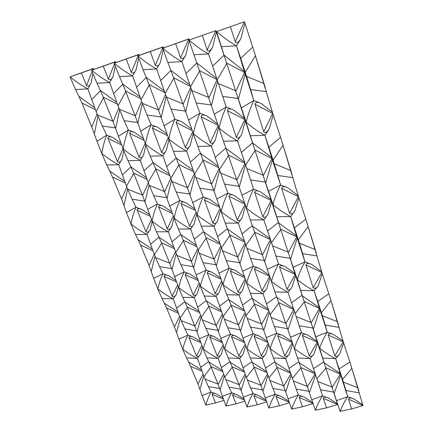 <?xml version="1.0" encoding="UTF-8"?>
<svg xmlns="http://www.w3.org/2000/svg" width="433" height="433" viewBox="0 0 433 433"><rect width="100%" height="100%" fill="white"/><g stroke="black" fill="none" stroke-linecap="round" stroke-linejoin="round"><path stroke-width="0.65" d="M222.876 397.857L216.527 394.003C213.696 392.899 212.202 393.007 212.056 394.333L223.352 399.096M205.891 405.05C207.088 400.368 208.83 396.033 211.12 392.038L202.119 395.583L205.789 405.072L215.553 402.934L212.056 394.333M215.553 402.934L223.85 400.379M201.437 369.858L188.685 362.031L197.946 383.947L202.119 395.583M200.235 341.345L193.594 337.161C190.644 335.997 189.107 336.132 188.977 337.567L196.458 355.969C197.865 356.922 199.218 356.37 200.511 354.313L202.492 347.304M200.511 354.313L197.437 358.378L204.03 376.645L211.136 367L206.947 357.891L218.162 358.416L224.803 377.051L232.223 367.211L232.056 366.778L244.542 372.191M208.749 361.593L200.56 367.433M199.943 389.278L203.743 375.936M188.685 362.031L186.52 357.858L197.437 358.378C192.436 355.91 187.554 352.852 182.796 349.209C183.949 344.138 185.676 339.434 187.971 335.093L178.791 339.158M179.576 316.539L174.407 326.958L182.688 349.231L186.52 357.858M223.699 374.139L218.129 384.482L217.961 384.066L205.031 379.097L208.338 386.55L219.65 388.569M217.961 384.066L211.136 367M205.031 379.097L204.03 376.645M208.338 386.55L211.12 392.038L216.527 394.003M175.852 280.432L168.859 275.859C165.785 274.63 164.199 274.793 164.091 276.351L172.166 296.215C173.638 297.227 175.024 296.616 176.328 294.375L178.293 286.879M176.328 294.375L173.222 298.813L180.166 318.022L187.343 307.5L187.159 307.04L199.526 312.566M184.831 301.752L176.475 308.253M174.407 326.958L166.591 308.036L178.342 313.243M177.779 311.776L164.394 303.246L166.591 308.036M176.523 332.593L180.296 318.342M164.394 303.246L161.985 298.516L173.222 298.813C168.004 296.194 162.9 292.935 157.91 289.038C159.008 283.528 160.708 278.414 163.003 273.678L153.639 278.332L157.91 289.038M157.801 289.065L161.985 298.516M200.506 315.273L194.882 326.358L194.704 325.908L181.243 320.669L184.864 328.864L196.56 330.855M194.704 325.908L187.343 307.5M181.243 320.669L180.166 318.022M184.864 328.864L187.971 335.093L193.594 337.161M154.235 254.323L149.033 265.521L153.639 278.332M149.434 214.541L142.105 209.561C138.901 208.257 137.256 208.452 137.174 210.146L145.916 231.655C147.458 232.738 148.887 232.056 150.197 229.609L152.135 221.555M150.197 229.609L147.058 234.464L154.392 254.718L161.628 243.2L161.428 242.707L174.347 248.699M158.971 237.078L150.462 244.32M149.033 265.521L140.59 245.089L152.844 250.718M152.27 249.121L138.176 239.785L140.59 245.089M151.274 271.486L155.003 256.217M138.176 239.785L135.48 234.421L147.058 234.464C141.607 231.677 136.26 228.191 131.02 224.013C132.049 218.016 133.71 212.43 136 207.255L126.452 212.581L131.02 224.013M130.907 224.045L135.48 234.421M175.457 251.67L169.79 263.605L169.59 263.118L155.555 257.575L159.528 266.609L171.636 268.563M169.59 263.118L161.628 243.205M155.555 257.575L154.392 254.718M159.528 266.609L163.003 273.678L168.859 275.859M126.831 187.007L121.597 199.099L126.452 212.581M120.775 143.058L113.078 137.624C109.728 136.238 108.023 136.471 107.974 138.322L117.473 161.682C119.091 162.846 120.558 162.088 121.868 159.398L123.773 150.711M121.868 159.398L118.712 164.735L126.474 186.136L133.754 173.498L133.537 172.956L147.074 179.489M130.934 166.949L122.268 175.04M121.592 199.099L112.45 176.962L125.272 183.078M124.601 181.281L109.787 171.084L112.45 176.962M123.979 205.431L127.648 189.026M109.787 171.084L106.772 164.989L118.712 164.735C112.997 161.758 107.384 158.023 101.863 153.526C102.816 146.971 104.423 140.855 106.697 135.177L96.97 141.282L101.863 153.526M101.75 153.563L106.772 164.989M148.324 182.737L142.609 195.64L142.397 195.11L127.735 189.237L132.108 199.218L144.654 201.123M142.397 195.11L133.754 173.498M127.735 189.237L126.474 186.136M132.108 199.218L136 207.255L142.105 209.561M97.089 113.96L91.834 127.053L96.97 141.282M93.496 69.448L93.219 68.701L92.705 69.724M91.054 83.039L87.883 88.911C81.891 85.729 75.981 81.707 70.157 76.852L81.393 72.944L86.535 85.588C88.24 86.844 89.75 85.994 91.054 83.039L92.916 73.621M94.578 107.638L78.947 96.451L75.569 89.523L87.883 88.911L96.131 111.595L103.433 97.679L103.195 97.089L117.435 104.234M100.429 90.654L91.623 99.714M70.157 76.852L93.42 68.528L93.734 69.367M81.393 72.944L93.079 68.755M91.834 127.053L81.891 102.984L95.357 109.668M78.947 96.451L81.891 102.984M94.378 133.797L97.966 116.098M70.032 76.895L75.569 89.523M118.826 107.79L113.078 121.792L112.845 121.218L97.506 114.972L102.329 126.035L115.346 127.876M112.845 121.218L103.433 97.679M97.506 114.972L96.131 111.595M102.329 126.035L106.697 135.177L113.078 137.624M218.129 384.482L225.994 406.019L236.017 403.843L232.575 395.08L244.456 400.119M194.882 326.358L203.31 349.063C204.565 343.889 206.4 339.088 208.82 334.655L199.304 338.806M199.012 311.175L185.015 302.142L187.159 307.04M169.785 263.605L178.715 287.62C179.917 281.997 181.736 276.763 184.155 271.924L174.445 276.687M173.806 247.167L159.068 237.279L161.428 242.707M142.609 195.64L152.091 221.122C153.233 214.979 155.014 209.258 157.439 203.954L147.523 209.426M146.446 177.763L130.928 166.927L133.537 172.956M113.073 121.787L123.178 148.903C124.244 142.176 125.981 135.902 128.39 130.073L118.274 136.357M116.704 102.291L100.299 90.367L103.195 97.089M244.006 398.939L237.154 394.739C234.275 393.613 232.743 393.727 232.575 395.08M236.017 403.843L244.84 401.131M226.102 405.992C227.395 401.223 229.246 396.807 231.655 392.736L222.34 396.347M221.739 341.345L214.546 336.766C211.542 335.575 209.967 335.716 209.81 337.177L217.193 355.964C218.622 356.933 220.013 356.364 221.371 354.27L223.639 346.541M221.371 354.27L218.162 358.416C213.074 355.899 208.127 352.781 203.31 349.063M229.896 361.652L221.333 367.655M220.126 389.916L224.31 375.774M222.324 370.404L209.015 362.145M203.201 349.09L206.947 357.891M245.175 374.042L239.113 385.04L238.946 384.618L225.788 379.552L229.003 387.151L240.634 389.218M238.946 384.618L232.223 367.211M225.788 379.552L224.803 377.051M229.003 387.151L231.655 392.736L237.154 394.739M197.708 279.171L190.125 274.149C186.996 272.893 185.362 273.061 185.232 274.652L193.21 294.954C194.704 295.993 196.133 295.366 197.502 293.076L199.759 284.795M197.502 293.076L194.255 297.612L201.258 317.227L208.766 306.472L208.587 306.007L221.609 311.874M206.308 300.556L197.567 307.246M197.004 332.106L201.166 316.988M185.015 302.142L182.699 297.309L194.255 297.612C188.945 294.933 183.765 291.604 178.715 287.62M178.602 287.653L182.699 297.309M222.335 313.93L216.208 325.735L216.029 325.275L202.319 319.927L205.848 328.295L217.886 330.336M216.029 325.275L208.766 306.472M202.319 319.927L201.258 317.227M205.848 328.295L208.82 334.655L214.546 336.766M171.614 211.791L163.669 206.314C160.399 204.982 158.711 205.182 158.602 206.92L167.257 228.938C168.821 230.047 170.293 229.344 171.674 226.838L173.909 217.934M171.674 226.838L168.388 231.812L175.787 252.515L183.376 240.726L183.181 240.218L196.804 246.599M180.772 234.41L171.847 241.879M172.036 269.694L176.166 253.473M159.068 237.279L156.47 231.779L168.388 231.812C162.835 228.96 157.406 225.398 152.091 221.122M151.972 221.155L156.47 231.779M196.144 274.971L200.409 286.148C201.729 280.395 203.667 275.042 206.227 270.089L196.144 274.971L191.245 261.104L176.94 255.438L180.821 264.682L193.297 266.685M191.245 261.104L183.376 240.726M176.94 255.438L175.787 252.515M180.821 264.682L184.155 271.924L190.125 274.149M143.28 138.576L134.912 132.574C131.486 131.156 129.738 131.399 129.656 133.299L139.08 157.26C140.725 158.451 142.24 157.672 143.621 154.911L145.829 145.299M143.621 154.911L140.308 160.383L148.151 182.293L155.799 169.33L150.219 156.145L162.905 155.837L170.824 178.272L178.878 164.968L178.667 164.399L193.784 171.847M153.028 162.564L143.935 170.927M145.001 202.114L149.082 184.658M130.928 166.927L128.006 160.665L140.308 160.383C134.49 157.341 128.78 153.509 123.178 148.903M123.059 148.941L128.006 160.665M170.819 178.244L164.567 192.019L164.356 191.483L149.401 185.47L153.683 195.705L166.624 197.659M164.356 191.483L155.799 169.33M149.401 185.47L148.151 182.293M153.683 195.705L157.439 203.954L163.669 206.314M115.698 62.59L115.411 61.811L114.869 62.877M113.051 76.533L109.717 82.573C103.606 79.309 97.593 75.18 91.672 70.195L103.271 66.168L108.374 79.163C110.112 80.446 111.671 79.575 113.051 76.533L115.216 66.097M100.299 90.367L97.008 83.228L109.717 82.573L118.052 105.82L125.749 91.515L125.516 90.908L140.579 98.562M122.788 84.246L113.527 93.642M91.672 70.195L115.573 61.648L115.892 62.525M103.271 66.168L115.265 61.865M115.633 128.698L119.632 109.841M91.547 70.238L97.008 83.228M141.618 101.3L135.312 116.277L135.085 115.687L119.416 109.289L124.157 120.661L137.602 122.544M135.085 115.687L125.749 91.515M119.416 109.289L118.052 105.82M124.157 120.661L128.39 130.073L134.912 132.574M239.113 385.04L246.999 406.998L257.299 404.785L253.911 395.849L266.414 401.196M244.077 370.989L230.172 362.259L232.056 366.778M216.208 325.735L224.667 348.911C226.031 343.629 227.991 338.725 230.535 334.2L220.673 338.438M221.16 310.575L206.509 301L208.587 306.007M196.301 245.148L180.88 234.659L183.181 240.218M164.567 192.019L174.104 218.097C175.365 211.807 177.281 205.946 179.847 200.506L169.536 206.13M135.312 116.277L145.488 144.065C146.679 137.158 148.551 130.712 151.112 124.726L140.579 131.199M139.902 96.721L122.68 83.997L125.516 90.908M265.997 400.087L258.609 395.508C255.676 394.36 254.106 394.474 253.911 395.849M257.299 404.785L266.685 401.911M247.113 406.977C248.515 402.116 250.48 397.613 253.007 393.467L243.362 397.142M244.152 341.372L236.369 336.354C233.311 335.142 231.693 335.283 231.514 336.777L238.783 355.953C240.228 356.938 241.663 356.364 243.086 354.226L245.684 345.713M243.086 354.226L239.73 358.459L246.42 377.468L254.187 367.433L254.019 366.989L267.161 372.737M251.925 361.707L242.956 367.882M241.116 390.582L245.722 375.579M230.172 362.259L228.202 357.918L239.73 358.459C234.562 355.888 229.544 352.706 224.667 348.911M224.554 348.933L228.202 357.918M267.551 373.923L260.953 385.624L260.79 385.191L247.389 380.017L250.501 387.768L262.474 389.889M260.79 385.191L254.187 367.433M247.389 380.017L246.42 377.468M250.501 387.768L253.007 393.467L258.609 395.508M220.511 277.867L212.311 272.368C209.123 271.08 207.445 271.253 207.288 272.882L215.158 293.644C216.673 294.7 218.145 294.056 219.585 291.718L222.178 282.592M219.585 291.718L216.186 296.356L223.244 316.393L231.114 305.4L230.935 304.924L244.661 311.159M228.716 299.3L219.553 306.196M218.329 331.602L222.925 315.549M206.509 301L204.289 296.053L216.186 296.356C210.784 293.623 205.523 290.218 200.409 286.148M200.29 286.181L204.289 296.053M242.945 338.059L246.924 348.749C248.407 343.358 250.496 338.352 253.175 333.729L242.945 338.059L238.258 324.615L224.289 319.148L227.715 327.7L240.115 329.8M238.258 324.615L231.114 305.4M224.289 319.148L223.244 316.393M227.715 327.7L230.535 334.2L236.369 336.354M194.818 208.939L186.206 202.92C182.867 201.556 181.135 201.762 180.994 203.542L189.546 226.096C191.137 227.233 192.658 226.513 194.108 223.948L196.679 214.119M194.108 223.948L190.666 229.041L198.13 250.214L206.097 238.145L205.902 237.62L220.283 244.423M203.548 231.617L194.19 239.335M193.692 267.827L198.265 250.577M180.88 234.659L178.385 229.019L190.666 229.041C185.01 226.123 179.489 222.475 174.104 218.097M173.985 218.135L178.385 229.019M220.808 245.928L214.043 259.508L213.853 258.999L199.267 253.208L203.039 262.669L215.905 264.725M213.853 258.999L206.097 238.145M199.267 253.208L198.13 250.214M203.039 262.669L206.227 270.089L212.311 272.368M166.862 133.911L157.769 127.291C154.278 125.841 152.476 126.09 152.367 128.038L161.693 152.627C163.365 153.85 164.93 153.049 166.391 150.219L168.94 139.588M166.391 150.219L162.905 155.837C156.979 152.714 151.171 148.79 145.488 144.065M176.161 157.969L166.602 166.629M166.97 198.65L171.506 180.052M169.303 174.115L153.038 162.586M145.364 144.102L150.219 156.145M194.379 173.514L187.532 188.241L187.327 187.684L172.063 181.53L176.242 192.036L189.605 194.038M187.327 187.684L178.878 164.968M172.063 181.53L170.824 178.272M176.242 192.036L179.847 200.506L186.206 202.92M138.982 55.402L138.544 54.639L137.797 55.933L143.074 69.702L156.638 68.955L165.157 93.42L173.725 78.265L173.498 77.626L190.385 86.427M136.124 69.713L132.612 75.927C126.376 72.576 120.25 68.338 114.236 63.218L126.214 59.061L131.28 72.419C133.045 73.74 134.663 72.841 136.124 69.713L138.63 58.163M122.68 83.997L119.486 76.63L132.612 75.927L141.034 99.769L149.152 85.052L148.92 84.43L164.87 92.63M146.24 77.523L136.498 87.266M114.236 63.218L138.809 54.428L139.139 55.348M126.214 59.061L138.544 54.639M137.883 123.356L142.349 103.238M114.106 63.261L119.486 76.63M165.536 94.464L158.619 110.502L158.391 109.895L142.387 103.335L147.031 115.032L160.924 116.964M158.391 109.895L149.152 85.052M142.387 103.335L141.034 99.769M147.031 115.032L151.112 124.726L157.769 127.291M260.953 385.624L268.861 408.021L279.442 405.764L276.119 396.655L289.287 402.327M266.739 371.617L252.206 362.378L254.019 366.989M244.261 309.958L228.927 299.804L230.935 304.924M214.043 259.508L223.049 284.605C224.5 278.722 226.573 273.245 229.279 268.173L218.8 273.18M219.823 243.07L203.672 231.926L205.902 237.62M187.532 188.236L197.123 214.936C198.514 208.489 200.571 202.476 203.288 196.901L192.561 202.676M193.248 170.321L176.188 158.04L178.667 164.399M158.619 110.502L168.859 138.993C170.185 131.903 172.21 125.278 174.932 119.124L163.95 125.797M164.253 90.908L146.154 77.307L148.92 84.43M288.903 401.299L280.936 396.303C277.954 395.134 276.346 395.248 276.119 396.655M279.442 405.764L289.433 402.712M268.969 407.994C270.49 403.042 272.574 398.452 275.231 394.219L265.24 397.97M267.534 341.421L259.123 335.927C256.011 334.687 254.35 334.833 254.139 336.36L261.278 355.942C262.739 356.949 264.222 356.359 265.716 354.178L268.682 344.82M265.716 354.178L262.209 358.497L268.942 377.906L277.066 367.666L276.909 367.211L290.738 373.311M274.885 361.761L265.489 368.12M262.955 391.275L268.032 375.346M252.206 362.378L250.344 357.95L262.209 358.497C256.953 355.877 251.86 352.624 246.924 348.749M246.805 348.776L250.344 357.95M290.889 373.776L283.702 386.231L283.539 385.787L269.894 380.51L272.887 388.417L285.217 390.593M283.539 385.787L277.066 367.666M269.894 380.51L268.942 377.906M272.887 388.417L275.231 394.219L280.936 396.309M244.336 276.525L235.482 270.506C232.234 269.191 230.508 269.364 230.318 271.031L238.063 292.27C239.595 293.352 241.121 292.697 242.637 290.299L245.603 280.254M242.637 290.299L239.07 295.041L246.182 315.522L254.436 304.285L254.263 303.793L268.731 310.434M252.114 297.985L242.502 305.097M240.559 331.077L245.641 314.006M228.927 299.804L226.822 294.738L239.07 295.041C233.576 292.248 228.24 288.773 223.049 284.605M222.93 284.638L226.822 294.738M268.915 310.997L261.624 324.404L261.451 323.927L247.211 318.342L250.518 327.083L263.302 329.237M261.451 323.927L254.436 304.285M247.211 318.342L246.182 315.522M250.518 327.083L253.175 333.729L259.123 335.927M219.109 205.989L209.783 199.375C206.379 197.973 204.593 198.19 204.425 200.014L212.852 223.13C214.465 224.289 216.04 223.558 217.566 220.922L213.951 226.145L221.48 247.811L229.853 235.438L229.663 234.908L244.845 242.166M217.572 220.922L220.527 210.086M227.374 228.7L217.545 236.672M216.305 265.878L221.377 247.519M203.672 231.926L201.291 226.134L213.951 226.145C208.197 223.157 202.584 219.423 197.123 214.936M196.999 214.974L201.291 226.134M245.067 242.821L237.668 257.321L237.479 256.801L222.6 250.875L226.259 260.569L239.536 262.685M237.479 256.801L229.853 235.438M222.6 250.875L221.48 247.811M226.259 260.569L229.279 268.173L235.482 270.506M191.602 129.056L181.736 121.754C178.169 120.26 176.312 120.52 176.171 122.523L185.378 147.777C187.078 149.033 188.701 148.205 190.244 145.299L193.188 133.559M190.244 145.299L186.58 151.068L194.574 174.055L203.055 160.394L202.844 159.809L218.833 167.782M200.403 153.152L190.347 162.121M189.946 195.029L194.991 175.197M176.188 158.04L173.481 151.409L186.58 151.068C180.534 147.869 174.629 143.843 168.859 138.993M168.729 139.036L173.481 151.409M219.087 168.529L211.585 184.279L211.38 183.711L195.792 177.4L199.857 188.187L213.664 190.244M211.38 183.711L203.055 160.394M195.792 177.4L194.574 174.055M199.857 188.187L203.288 196.901L209.783 199.375M163.441 47.847L162.992 47.051L155.323 65.345C157.119 66.704 158.797 65.773 160.345 62.552L163.257 49.773M160.345 62.552L156.638 68.955C150.278 65.507 144.043 61.156 137.932 55.889L137.797 55.933M170.873 70.46L160.605 80.576M138.127 55.7L163.214 46.851L163.544 47.809M137.932 55.889L162.992 47.051M161.2 117.765L166.196 96.267M146.154 77.307L143.074 69.702M150.311 51.597L155.323 65.345M190.677 87.249L183.072 104.44L182.85 103.817L166.494 97.084L171.019 109.127L185.4 111.108M182.85 103.817L173.725 78.265M166.494 97.084L165.157 93.42M171.019 109.127L174.932 119.124L181.736 121.754M283.696 386.231L291.62 409.082L302.505 406.787L299.257 397.494L313.129 403.513M290.381 372.299L275.166 362.502L276.909 367.211M261.619 324.404L270.132 348.587C271.751 343.077 273.97 337.957 276.801 333.231L266.176 337.664M268.373 309.33L252.331 298.554L254.263 303.793M237.668 257.321L246.707 282.998C248.288 276.974 250.512 271.367 253.37 266.176L242.469 271.307M244.434 240.921L227.514 229.062L229.663 234.908M211.58 184.279L221.22 211.629C222.751 205.015 224.96 198.844 227.845 193.123L216.668 199.066M218.356 166.38L200.447 153.271L202.844 159.809M183.072 104.44L193.372 133.678C194.85 126.387 197.037 119.573 199.932 113.24L188.469 120.125M189.838 84.841L170.808 70.287L173.498 77.626M312.783 402.587L304.199 397.137C301.157 395.941 299.512 396.06 299.257 397.494M302.505 406.787L313.146 403.551M291.734 409.061C293.374 404.005 295.593 399.323 298.386 395.01L288.026 398.831M291.945 341.496L282.863 335.483C279.691 334.216 277.986 334.363 277.742 335.921L284.735 355.931C286.218 356.96 287.745 356.359 289.314 354.129L292.703 343.851M289.314 354.129L285.645 358.54L292.427 378.361L300.935 367.904L297.525 358.01L310.109 358.589L316.929 378.837L325.849 368.153L325.697 367.682L340.37 374.161L340.116 373.349L324.138 362.767L325.697 367.682M298.84 361.82L288.979 368.369M285.704 392L291.306 375.07M275.166 362.502L273.434 357.977L285.645 358.54C280.303 355.861 275.128 352.543 270.132 348.587M270.013 348.614L273.434 357.977M300.778 367.438L315.127 373.82L307.414 386.858L307.257 386.409L293.352 381.018L296.221 389.088L308.924 391.329M307.257 386.409L300.935 367.904M293.352 381.018L292.427 378.361M296.221 389.088L298.386 395.01L304.199 397.137M269.256 275.155L259.703 268.557C256.39 267.21 254.615 267.394 254.393 269.099L261.987 290.835C263.545 291.945 265.12 291.268 266.717 288.822L270.111 277.77M266.717 288.822L262.977 293.677L270.143 314.612L278.803 303.116L278.63 302.613L293.834 309.552L293.542 308.669L276.79 297.249L278.63 302.613M276.568 296.61L266.468 303.955M263.751 330.531L269.369 312.366M252.331 298.554L250.355 293.368L262.977 293.677C257.386 290.819 251.963 287.258 246.707 282.998M246.583 283.03L250.355 293.368M293.698 309.595L285.834 323.695L285.666 323.207L271.15 317.497L274.327 326.439L287.517 328.652M285.666 323.207L278.803 303.116M271.15 317.497L270.143 314.612M274.327 326.439L276.801 333.231L282.863 335.483M244.564 202.931L234.475 195.656C231 194.222 229.165 194.444 228.96 196.317L237.246 220.024C238.881 221.214 240.51 220.457 242.123 217.756L245.522 205.816M242.123 217.756L238.323 223.114L245.912 245.294L254.718 232.608L254.534 232.061L270.528 239.682M252.325 225.636L241.982 233.89M239.931 263.838L245.56 244.277M227.514 229.062L225.257 223.114L238.323 223.114C232.461 220.056 226.757 216.229 221.22 211.629M221.09 211.667L225.257 223.114M270.387 239.725L262.382 255.037L262.198 254.501L247.01 248.434L250.539 258.377L264.249 260.547M262.198 254.501L254.718 232.608M247.01 248.434L245.912 245.294M250.539 258.377L253.37 266.176L259.703 268.557M217.583 123.995L206.893 115.941C203.245 114.409 201.329 114.675 201.156 116.737L210.221 142.69C211.954 143.978 213.631 143.128 215.266 140.14L218.66 127.183M215.266 140.14L211.407 146.073L219.471 169.639L228.413 155.599L228.207 154.998L245.073 163.403M225.837 148.097L215.25 157.395M214.005 191.234L219.623 170.072M200.447 153.271L197.87 146.441L211.407 146.073C205.242 142.787 199.234 138.657 193.372 133.678M193.242 133.716L197.87 146.441M244.943 163.447L236.791 180.123L236.591 179.543L220.673 173.076L224.603 184.16L238.881 186.271M236.591 179.543L228.413 155.599M220.673 173.076L219.471 169.639M224.603 184.16L227.845 193.123L234.475 195.656M189.161 39.906L188.701 39.067L180.599 57.903C182.141 60.425 184.447 57.216 185.811 55.023L189.178 40.891M185.811 55.023L181.892 61.621L190.498 86.746L199.564 71.131L199.337 70.476L217.177 79.775M196.782 63.029L185.946 73.545M170.808 70.287L167.858 62.428L181.892 61.621C175.403 58.082 169.049 53.6 162.84 48.182L188.869 38.883L189.21 39.885M162.84 48.182L188.701 39.067M185.67 111.893L191.251 88.906M162.7 48.231L167.858 62.428M175.646 43.744L180.599 57.903M217.041 79.824L208.766 98.075L208.544 97.436L191.819 90.513L196.214 102.924L211.104 104.959M208.544 97.436L199.564 71.131M191.819 90.513L190.498 86.746M196.214 102.924L199.932 113.24L206.893 115.941M307.408 386.858L315.338 410.192L326.542 407.848L323.375 398.365L337.61 404.498L337.367 403.735L328.452 398.003C325.356 396.785 323.662 396.904 323.375 398.365M285.834 323.695L294.364 348.413C296.118 342.779 298.489 337.551 301.476 332.717L290.429 337.247M262.382 255.037L271.448 281.315C273.174 275.144 275.556 269.402 278.581 264.081L267.237 269.348M270.446 239.422L270.203 238.697L252.471 226.064L254.534 232.061M236.791 180.123L246.464 208.165C248.158 201.372 250.528 195.039 253.592 189.161L241.933 195.278M244.71 162.283L225.902 148.27L228.207 154.998M208.766 98.075L219.12 128.092C220.754 120.591 223.119 113.581 226.205 107.059L214.227 114.171M216.76 78.508L196.739 62.899L199.337 70.476M326.542 407.848L337.48 404.536M316.999 379.064L322.531 395.832L311.771 399.724M317.67 343.217L317.059 341.328L307.663 335.018C304.426 333.724 302.672 333.87 302.396 335.467L309.216 355.915C310.721 356.971 312.301 356.359 313.952 354.075L317.67 343.217L323.808 361.907L313.503 368.629M302.396 335.467L317.329 342.173M313.952 354.075L310.109 358.589C304.67 355.85 299.42 352.457 294.364 348.413M337.367 403.735L333.313 391.102M324.571 364.207L323.808 361.907M314.726 372.136L315.673 374.973M319.202 385.532L319.733 387.113M309.411 392.753L315.592 374.783L316.339 377.056M315.592 374.783L314.991 372.992L299.122 362.632M315.17 373.463L315.386 374.172M314.991 372.992L314.261 370.832M294.24 348.441L297.525 358.01M340.23 374.199L332.149 387.519L331.997 387.059L317.833 381.554L320.561 389.792L333.627 392.092M331.997 387.059L325.849 368.153M317.833 381.554L316.929 378.837M315.457 410.17C317.227 405.012 319.586 400.233 322.531 395.832L328.452 398.003M322.531 395.832L320.561 389.792M315.143 373.446L314.926 372.737M295.647 275.545L294.981 273.488L285.049 266.517C281.661 265.142 279.842 265.326 279.583 267.074L287.009 289.341C288.589 290.473 290.218 289.78 291.902 287.274L295.647 275.545L302.104 295.209L291.528 302.759L295.187 313.665L304.285 301.893L304.123 301.379L319.538 308.48L319.256 307.576L302.375 295.885L304.123 301.379M279.583 267.074L295.284 274.435M291.902 287.274L287.977 292.243L291.528 302.759M317.059 341.328L312.404 326.834M302.884 297.563L302.104 295.209M292.843 306.521L293.866 309.59M297.66 320.929L298.267 322.747M287.961 329.957L294.305 310.97M295.669 315.11L301.476 332.717L307.663 335.018M294.191 310.618L293.834 309.552M293.785 309.351L293.975 309.963M293.542 308.669L292.161 304.594M276.79 297.249L274.955 291.939L287.977 292.243C282.284 289.32 276.774 285.677 271.448 281.315M271.323 281.347L274.955 291.939M319.397 308.523L311.143 322.958L310.981 322.455L296.172 316.615L299.203 325.762L312.783 328.035M310.981 322.455L304.285 301.893M296.172 316.615L295.187 313.665M301.476 332.717L299.203 325.762M293.709 309.178L293.525 308.561M271.626 201.729L270.896 199.483L260.368 191.759C256.818 190.287 254.923 190.515 254.685 192.441L262.799 216.765C264.466 217.988 266.149 217.209 267.854 214.438L271.626 201.729L278.435 222.465L267.583 230.973L271.507 242.659L280.779 229.647L280.595 229.084L296.832 236.9L296.518 235.888L278.635 222.925L280.595 229.084M254.685 192.441L271.237 200.539M267.854 214.438L263.854 219.937L267.583 230.973M294.981 273.488L289.634 256.856M279.236 224.879L278.435 222.465M274.192 250.572L274.895 252.677M268.996 235.005L270.051 238.188M272.471 245.549L278.581 264.081L285.049 266.517M264.65 261.705L270.906 240.835M270.203 238.697L268.043 232.315M252.471 226.064L250.361 219.953L263.854 219.937C257.879 216.803 252.082 212.879 246.464 208.165M246.334 208.203L250.361 219.953M296.686 236.948L288.264 252.639L288.086 252.093L272.579 245.879L275.956 256.076L290.094 258.301M288.086 252.093L280.779 229.647M272.579 245.879L271.507 242.659M278.581 264.081L275.956 256.076M245.322 120.894L244.521 118.426L233.322 109.83C229.593 108.261 227.617 108.537 227.401 110.659L236.31 137.348C238.063 138.674 239.806 137.797 241.538 134.723L245.322 120.894L252.515 142.825L241.387 152.438L245.603 165.005L255.048 150.56L254.848 149.948L271.994 158.581L271.643 157.444L252.639 143.02L254.848 149.948M227.401 110.659L244.905 119.616M241.538 134.723L237.468 140.828L241.387 152.438M270.896 199.483L264.742 180.361M253.337 145.299L252.515 142.825M248.537 173.649L249.354 176.101M247.048 169.33L253.592 189.161L260.368 191.759M239.216 187.262L245.484 164.643M244.569 161.85L241.517 152.811M225.902 148.27L223.471 141.234L237.468 140.828C231.179 137.456 225.063 133.212 219.12 128.092M243.979 160.01L242.902 156.768M218.984 128.136L223.471 141.234M271.843 158.635L263.248 175.766L263.053 175.17L246.783 168.534L250.561 179.933L265.299 182.098M263.053 175.17L255.048 150.56M246.783 168.534L245.603 165.005M253.592 189.161L250.561 179.933M216.386 31.982L215.775 30.667L207.196 50.076C208.749 52.674 211.169 49.362 212.614 47.1L216.386 31.982L224.018 55.245L212.608 66.152L217.16 79.726L226.757 63.624L226.535 62.947L244.705 72.528L244.304 71.245L224.04 55.121L226.535 62.947M212.614 47.1L208.473 53.908L212.608 66.152M244.521 118.426L237.425 96.402M216.191 76.782L208.473 53.908C201.843 50.266 195.37 45.654 189.059 40.074L215.937 30.608M224.862 57.789L224.018 55.245M189.059 40.074L215.775 30.667M220.37 89.203L221.328 92.067M219.017 85.274L226.205 107.059L233.322 109.83M211.369 105.728L217.626 81.112M196.739 62.899L193.935 54.775L208.473 53.908M215.347 74.151L214.238 70.812M188.918 40.123L193.935 54.775M202.325 35.484L207.196 50.076M244.542 72.587L235.79 91.374L235.574 90.719L218.459 83.607L222.703 96.407L238.09 98.48M235.574 90.719L226.757 63.624M218.459 83.607L217.16 79.726M226.205 107.059L222.703 96.407M332.149 387.519L340.078 411.35L351.618 408.958L348.543 399.275L362.968 405.537L362.735 404.763L353.766 398.907C350.606 397.662 348.868 397.786 348.543 399.275M311.143 322.953L319.684 348.229C321.584 342.471 324.117 337.123 327.272 332.176L315.781 336.814M288.259 252.639L297.352 279.556C299.235 273.228 301.785 267.34 304.989 261.889L293.163 267.296M263.248 175.766L272.952 204.528C274.809 197.556 277.364 191.045 280.616 185.005L268.444 191.31M235.785 91.374L246.188 122.22C248.001 114.501 250.55 107.276 253.846 100.553L241.316 107.909M351.618 408.958L362.827 405.575M334.146 393.537L340.701 375.184L347.726 396.688L336.549 400.66M343.645 342.92L343.05 340.982L333.583 334.53C330.282 333.204 328.479 333.361 328.165 334.99L334.796 355.904C336.322 356.981 337.957 356.354 339.694 354.021L343.645 342.92L349.859 362.031L339.115 368.9L342.519 379.335L351.883 368.418L349.859 362.031M328.165 334.99L343.304 341.848M339.694 354.021L335.662 358.632L339.115 368.9M362.735 404.763L351.883 368.418M350.854 365.073L358.757 390.696M342.72 381.376L347.25 395.015M340.701 375.184L340.37 374.161M340.116 373.349L335.662 358.632C330.13 355.834 324.804 352.37 319.684 348.229M324.138 362.767L322.688 358.048L335.662 358.632M319.554 348.256L322.688 358.048M357.842 387.735L343.396 382.112L345.967 390.523L359.374 392.877M343.396 382.112L342.519 379.335M340.197 411.323C342.113 406.062 344.619 401.185 347.726 396.688L353.766 398.907M347.726 396.688L345.967 390.523M322.26 273.64L321.611 271.529L311.592 264.384C308.139 262.977 306.261 263.167 305.963 264.958L313.194 287.772C314.802 288.93 316.491 288.221 318.26 285.65L322.26 273.64L328.799 293.769L317.757 301.509L321.4 312.669L330.964 300.616L328.799 293.769M305.963 264.958L321.898 272.498M318.26 285.65L314.142 290.743L317.757 301.503M343.05 340.982L330.969 300.616M329.859 297L338.471 324.918M322.152 316.491L326.753 330.379M313.265 329.356L319.89 309.573L327.272 332.176L333.583 334.53M319.89 309.573L319.538 308.48M319.256 307.576L314.142 290.743C308.339 287.75 302.743 284.021 297.352 279.556M302.375 295.885L300.691 290.44L314.142 290.743M297.217 279.588L300.691 290.44M337.459 321.67L322.352 315.689L325.221 325.059L339.169 327.38M322.352 315.689L321.4 312.669M327.272 332.176L325.221 325.059M298.884 197.913L298.169 195.608L287.544 187.668C283.918 186.163 281.964 186.396 281.683 188.371L289.601 213.35C291.295 214.606 293.044 213.805 294.846 210.958L298.884 197.913L305.785 219.174L294.435 227.915L298.342 239.893L308.117 226.535L305.785 219.174M281.683 188.371L298.494 196.696M294.846 210.958L290.635 216.608L294.435 227.91M321.611 271.529L308.117 226.535M306.91 222.611L316.334 253.159M299.744 245.825L304.426 259.957M290.527 259.475L297.211 238.063L304.989 261.889L311.592 264.384M297.211 238.063L296.832 236.9M296.518 235.888L290.635 216.608C284.546 213.393 278.646 209.366 272.952 204.528M278.635 222.925L276.687 216.641L290.635 216.608M272.817 204.565L276.687 216.641M315.219 249.57L299.387 243.2L302.597 253.668L317.129 255.935M299.387 243.2L298.342 239.893M304.989 261.889L302.597 253.668M273.223 114.805L272.444 112.261L261.131 103.406C257.316 101.787 255.275 102.074 255.021 104.261L263.729 131.735C265.175 134.17 267.67 131.118 269.164 129.023L273.223 114.805L280.535 137.315L268.866 147.22L273.071 160.134L283.047 145.266L280.535 137.315M255.021 104.261L272.806 113.489M269.164 129.023L264.861 135.312L268.866 147.22M298.169 195.608L283.047 145.266M281.737 140.99L292.086 174.548M275.247 168.556L280.01 182.932M265.673 183.089L272.4 159.831L280.616 185.005L287.544 187.668M272.4 159.831L271.994 158.581M271.643 157.444L264.861 135.312C258.447 131.849 252.222 127.486 246.188 122.22M252.639 143.02L250.371 135.756L264.861 135.312M246.047 122.268L250.371 135.756M290.852 170.575L274.219 163.761L277.824 175.495L292.995 177.703M274.219 163.761L273.071 160.134M280.616 185.005L277.824 175.495M244.937 23.165L244.32 21.807L235.227 41.828C236.781 44.507 239.335 41.086 240.862 38.748L244.937 23.165L252.699 47.083L240.705 58.358L245.251 72.327L255.421 55.711L252.699 47.083M240.862 38.748L236.478 45.779L240.705 58.352M272.444 112.261L255.421 55.711M253.987 51.029L265.413 88.072M244.304 71.245L236.478 45.779C229.701 42.028 223.109 37.276 216.695 31.522L244.488 21.747M216.695 31.522L244.32 21.807M248.353 83.731L253.191 98.34M238.394 99.244L245.138 73.875L253.846 100.553L261.131 103.406M245.138 73.875L244.705 72.528M224.04 55.121L221.404 46.71L236.478 45.779M216.543 31.577L221.404 46.71M230.453 26.77L235.227 41.828M264.038 83.645L246.518 76.332L250.588 89.544L266.447 91.655M246.518 76.332L245.251 72.327M253.846 100.553L250.588 89.544M201.832 345.588L196.458 355.969M203.077 374.215L197.951 383.947M190.693 366.378L201.962 371.195M188.977 337.567L200.782 342.725M177.579 285.071L172.166 296.215M164.091 276.351L176.399 281.926M151.371 219.639L145.916 231.655M137.174 210.146L150.045 216.208M122.956 148.687L117.473 161.682M107.974 138.322L121.484 144.931M92.04 71.472L86.535 85.588M223.038 344.917L217.193 355.964M210.968 366.572L222.822 371.676M209.81 337.177L222.232 342.649M199.115 283.085L193.21 294.954M185.232 274.652L198.2 280.584M173.211 216.121L167.257 228.938M158.602 206.92L172.188 213.377M145.082 143.372L139.08 157.26M129.656 133.299L143.94 140.362M114.415 64.046L108.374 79.163M245.143 344.197L238.783 355.953M231.514 336.777L244.591 342.584M221.593 280.99L215.158 293.644M207.288 272.882L220.96 279.193M196.057 212.419L189.546 226.096M197.627 248.878L191.44 261.602M180.994 203.542L195.343 210.433M168.264 137.781L161.693 152.627M155.588 168.773L169.888 175.749M152.367 128.038L167.468 135.594M137.911 56.23L131.28 72.419M268.211 343.429L261.278 355.942M254.139 336.36L267.913 342.53M245.094 278.776L238.063 292.27M245.116 312.507L238.437 325.086M230.318 271.031L244.742 277.753M219.975 208.517L212.852 223.13M204.425 200.014L219.58 207.369M192.593 131.886L185.378 147.777M176.171 122.523L192.144 130.614M292.297 342.6L284.735 355.931M277.742 335.921L292.259 342.481M269.672 276.438L261.987 290.835M254.393 269.099L269.618 276.265M245.051 204.398L237.246 220.024M228.96 196.317L244.975 204.181M218.14 125.662L210.221 142.69M201.156 116.737L218.059 125.408M317.194 342.216L309.216 355.915M295.144 274.479L287.009 289.341M271.09 200.587L262.799 216.765M244.748 119.67L236.31 137.348M343.163 341.891L334.796 355.904M321.746 272.546L313.194 287.772M298.342 196.744L289.601 213.35M272.649 113.543L263.729 131.735"/></g></svg>
